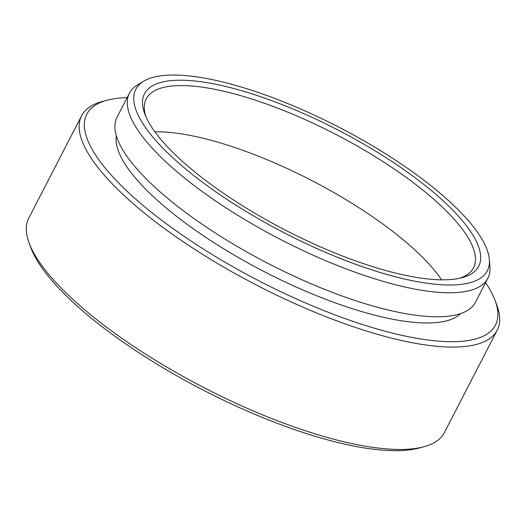 <?xml version="1.0" encoding="UTF-8"?>
<svg xmlns="http://www.w3.org/2000/svg" width="526" height="526" viewBox="0 0 526 526"><rect width="100%" height="100%" fill="white"/><g stroke="black" fill="none" stroke-linecap="round" stroke-linejoin="round"><path stroke-width="0.79" d="M446.442 198.716A197.789 59.471 27.3 0 0 143.73 81.195A197.789 59.471 27.3 0 0 176.729 161.311A197.789 59.471 27.3 0 0 375.847 271.14A197.789 59.471 27.3 0 0 489.371 259.594A197.789 59.471 27.3 0 0 446.442 198.716M489.371 259.594L489.923 266.886A201.688 60.641 -152.7 0 1 487.852 278.241A201.688 60.641 -152.7 0 1 426.888 291.075A201.688 60.641 -152.7 0 1 171.121 166.663A201.688 60.641 -152.7 0 1 129.409 93.234A201.688 60.641 -152.7 0 1 137.47 84.969L143.73 81.195M423.608 446.824L418.781 448.099A229.941 69.136 -152.7 0 1 78.091 306.901A229.941 69.136 -152.7 0 1 30.962 247.93L29.213 243.262A233.84 70.306 27.3 0 0 77.138 303.232A233.84 70.306 27.3 0 0 373.677 447.481A233.84 70.306 27.3 0 0 423.608 446.824A233.84 70.306 27.3 0 0 444.371 432.596L497.215 330.203A233.84 70.306 -152.7 0 1 426.527 345.089A233.84 70.306 -152.7 0 1 129.988 200.84A233.84 70.306 -152.7 0 1 81.629 115.7A233.84 70.306 -152.7 0 1 102.392 101.479L107.219 100.196A229.941 69.136 27.3 0 0 134.347 197.907A229.941 69.136 27.3 0 0 378.924 329.506A229.941 69.136 27.3 0 0 495.038 300.366A229.941 69.136 27.3 0 0 485.577 282.646M81.629 115.7L28.785 218.093A233.84 70.306 27.3 0 0 29.213 243.262M127.134 97.639A229.941 69.136 27.3 0 0 107.219 100.196M459.494 278.3A184.146 55.368 27.3 0 0 473.518 267.78A184.146 55.368 27.3 0 0 435.436 200.735A184.146 55.368 27.3 0 0 201.912 87.138A184.146 55.368 27.3 0 0 146.248 98.855A184.146 55.368 27.3 0 0 145.794 116.384M439.802 197.796A188.045 56.538 -152.7 0 1 461.992 277.702A188.045 56.538 -152.7 0 1 183.37 162.232A188.045 56.538 -152.7 0 1 144.834 114.004A188.045 56.538 -152.7 0 1 239.79 90.176A188.045 56.538 -152.7 0 1 439.802 197.796M154.907 131.842A184.146 55.368 -152.7 0 1 178.044 133.38A184.146 55.368 -152.7 0 1 441.61 279.819M487.852 278.241L475.465 302.246A201.688 60.641 -152.7 0 1 414.495 315.081A201.688 60.641 -152.7 0 1 208.138 228.297A201.688 60.641 -152.7 0 1 117.022 117.239L129.409 93.234M460.684 313.575A194.673 58.531 -152.7 0 1 405.27 321.327A194.673 58.531 -152.7 0 1 213.641 242.493A194.673 58.531 -152.7 0 1 116.351 135.853M495.038 300.366L496.787 305.034A233.84 70.306 -152.7 0 1 497.215 330.203"/></g></svg>
